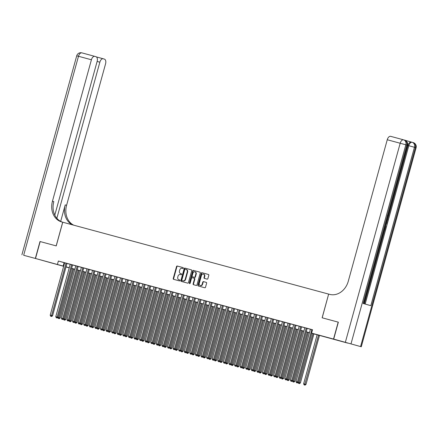 <?xml version="1.0" encoding="UTF-8"?>
<svg xmlns="http://www.w3.org/2000/svg" width="438" height="438" viewBox="0 0 438 438"><rect width="100%" height="100%" fill="white"/><g stroke="black" fill="none" stroke-linecap="round" stroke-linejoin="round"><path stroke-width="0.66" d="M183.341 268.176A0.482 0.4 -74 0 0 183.089 267.607L177.264 266.03A0.69 0.569 -74 0 0 176.53 266.55L173.234 278.508A0.69 0.569 -74 0 0 173.601 279.324L179.427 280.895A0.482 0.4 -74 0 0 179.684 279.964L178.928 279.762A2.206 1.818 -74 0 1 178.907 279.756A2.206 1.818 -74 0 1 177.762 277.161L178.036 276.164A2.206 1.818 -74 0 1 180.374 274.511L181.129 274.719A0.482 0.4 -74 0 0 181.387 273.788L180.631 273.586A2.206 1.818 -74 0 0 180.631 273.586A2.206 1.818 -74 0 1 179.465 270.985L179.739 269.989A2.206 1.818 -74 0 1 182.077 268.335L182.832 268.538A0.482 0.4 -74 0 0 183.341 268.176M336.318 339.97L328.057 337.66L336.318 339.97M52.828 263.331L44.567 261.021L52.828 263.331M207.141 279.143A0.69 0.569 -74 0 0 207.875 278.628L208.8 275.272A0.69 0.569 -74 0 0 208.439 274.462L201.962 272.71A0.69 0.569 -74 0 0 201.234 273.224L197.938 285.187A0.69 0.569 -74 0 0 198.294 285.998L204.77 287.75A0.69 0.569 -74 0 0 205.504 287.229L206.621 283.178A0.69 0.569 -74 0 0 206.254 282.368L203.484 281.618A0.69 0.569 -74 0 0 202.756 282.132L202.203 284.142A1.845 1.522 -74 0 1 200.226 285.521A1.845 1.522 -74 0 1 199.268 283.353L201.436 275.48A1.845 1.522 -74 0 1 203.413 274.1A1.845 1.522 -74 0 1 204.371 276.269L204.009 277.582A0.69 0.569 -74 0 0 204.376 278.393L207.141 279.143M54.799 215.102L97.132 61.413A4.21 2.387 105.1 0 0 95.955 56.694L94.827 56.371A4.21 2.387 105.1 0 0 94.811 56.365A4.21 2.387 105.1 0 0 91.416 59.776L78.484 56.278L23.668 255.288L35.341 258.442L40.006 241.519L56.234 245.91L62.754 222.214L328.653 294.101L322.127 317.791L338.191 322.133L333.526 339.056L347.673 343.102L311.818 333.318M40.17 241.568L35.511 258.491L63.685 266.2M311.829 333.28L317.336 334.769L311.604 333.126L312.535 329.743L58.369 261.032L57.433 264.415M311.604 333.126L333.526 339.056M191.745 270.662A0.69 0.569 -74 0 0 191.379 269.852L184.913 268.1A0.69 0.569 -74 0 0 184.179 268.614L180.883 280.577A0.69 0.569 -74 0 0 181.244 281.388L187.721 283.14A0.69 0.569 -74 0 0 188.45 282.62L191.745 270.662M193.437 270.405L199.909 272.157A0.69 0.569 -74 0 0 199.909 272.157L199.909 272.157A0.69 0.569 -74 0 1 200.27 272.967L196.98 284.924A0.69 0.569 -74 0 1 196.246 285.445L193.476 284.695A0.69 0.569 -74 0 1 193.114 283.884L194.45 279.033A0.69 0.569 -74 0 0 194.083 278.218L192.244 277.725A0.69 0.569 -74 0 0 191.516 278.239L190.125 283.287A0.482 0.4 -74 0 1 189.358 283.079L192.704 270.919A0.69 0.569 -74 0 1 193.437 270.405L199.974 272.179M66.981 263.419L63.652 262.504L64.627 262.784L50.2 315.163L52.555 315.814L66.987 263.408M72.571 264.93L70.211 264.295M78.156 266.441L75.801 265.806M81.391 267.3L66.959 319.691L69.308 320.342L83.746 267.936L84.72 268.215L81.386 267.311M89.352 269.452L85.996 268.543L86.97 268.822L72.544 321.202L74.898 321.853L89.33 269.447L90.305 269.726L89.352 269.452M92.56 270.317L78.128 322.713L80.483 323.364L94.92 270.958L95.889 271.237L92.538 270.328M100.499 272.48L98.123 271.839M106.084 273.991L103.729 273.356M111.674 275.502L108.339 274.588L109.314 274.861L94.887 327.241L97.241 327.892L111.674 275.486M117.28 277.002L113.929 276.093L114.904 276.373L100.472 328.752L102.826 329.403L117.264 276.997L118.238 277.276L117.258 277.013M122.843 278.519L120.472 277.867M126.078 279.378L111.646 331.774L114 332.426L128.433 280.019L129.407 280.298L126.062 279.373M134.017 281.541L131.646 280.884M139.602 283.052L137.247 282.417M145.186 284.563L142.832 283.923M148.422 285.423L133.99 337.813L136.344 338.465L150.776 286.058L151.751 286.337L148.416 285.434M154.006 286.928L139.58 339.324L141.928 339.976L156.366 287.569L157.341 287.848L154.006 286.945M161.967 289.085L158.616 288.177L159.591 288.456L145.164 340.835L147.513 341.487L161.951 289.08L162.925 289.354L161.967 289.085M167.535 290.602L164.201 289.688L165.175 289.967L150.749 342.341L153.103 342.992L167.535 290.586M173.119 292.113L170.765 291.478M178.704 293.624L176.35 292.984M181.918 294.489L167.508 346.874L169.862 347.526L184.294 295.119L185.269 295.398L181.934 294.495M187.502 296L173.092 348.385L175.446 349.037L189.878 296.63L190.853 296.909L187.519 296.006M195.485 298.141L192.134 297.238L193.109 297.517L178.682 349.896L181.031 350.542L195.468 298.141L196.443 298.415L195.485 298.141M201.047 299.663L197.719 298.749L198.693 299.028L184.267 351.402L186.615 352.053L201.053 299.647M206.637 301.174L203.303 300.26L204.278 300.534L189.851 352.913L192.205 353.565L206.637 301.158M212.222 302.685L209.868 302.045M217.806 304.191L215.436 303.539M223.391 305.702L221.026 305.045M226.627 306.562L212.195 358.952L214.549 359.603L228.981 307.197L229.955 307.476L226.61 306.556M234.587 308.713L231.237 307.81L232.211 308.089L217.785 360.463L220.133 361.115L234.571 308.708L235.545 308.987L234.565 308.724M240.172 310.224L236.821 309.321L237.796 309.595L223.369 361.974L225.723 362.626L240.155 310.219L241.13 310.498L240.15 310.235M245.74 311.746L243.38 311.106M248.97 312.601L234.538 364.996L236.892 365.648L251.33 313.241L252.299 313.52L248.97 312.617M254.56 314.112L240.128 366.507L242.477 367.159L256.914 314.752L257.889 315.026L254.555 314.128M262.515 316.263L259.165 315.36L260.139 315.639L245.713 368.013L248.067 368.665L262.499 316.258L263.473 316.537L262.515 316.263M268.083 317.785L264.755 316.871L265.724 317.145L251.297 369.524L253.651 370.176L268.089 317.769M273.668 319.297L270.339 318.377L271.314 318.656L256.887 371.035L259.236 371.687L273.673 319.28M279.252 320.802L276.898 320.167M282.466 321.673L268.056 374.057L270.41 374.709L284.842 322.302L285.817 322.582L282.483 321.678M288.051 323.184L273.64 375.563L275.995 376.215L290.432 323.813L291.407 324.087L288.073 323.189M293.663 324.684L279.23 377.074L281.579 377.726L296.017 325.319L296.991 325.598L293.641 324.678M301.601 326.847L298.267 325.932L299.242 326.206L284.815 378.585L287.169 379.237L301.601 326.83M307.208 328.347L303.857 327.438L304.826 327.717L290.399 380.096L292.754 380.748L307.191 328.341L308.16 328.62L307.186 328.358M58.369 261.032L64.621 262.811M66.976 263.452L70.206 264.322M72.56 264.963L75.79 265.833M78.145 266.468L81.375 267.344M83.735 267.979L86.965 268.855M89.319 269.49L92.549 270.361M94.904 271.002L98.134 271.872M100.494 272.513L103.724 273.383M106.078 274.018L109.308 274.894M111.663 275.529L114.893 276.405M117.247 277.04L120.477 277.916M122.837 278.552L126.067 279.422M128.422 280.063L131.652 280.933M134.006 281.574L137.236 282.444M139.596 283.079L142.826 283.955M145.181 284.59L148.411 285.466M150.765 286.102L153.995 286.978M156.355 287.613L159.58 288.483M161.94 289.124L165.17 289.994M167.524 290.629L170.754 291.505M173.109 292.141L176.339 293.017M178.699 293.652L181.929 294.528M184.283 295.163L187.513 296.033M189.868 296.674L193.098 297.544M195.457 298.185L198.682 299.055M201.042 299.691L204.272 300.567M206.626 301.202L209.857 302.078M212.211 302.713L215.441 303.589M217.801 304.224L221.031 305.094M223.385 305.735L226.616 306.605M228.97 307.246L232.2 308.117M234.56 308.752L237.785 309.628M240.144 310.263L243.375 311.139M245.729 311.774L248.959 312.644M251.313 313.285L254.544 314.155M256.903 314.796L260.134 315.667M262.488 316.302L265.718 317.178M268.072 317.813L271.303 318.689M273.662 319.324L276.893 320.2M279.247 320.835L282.477 321.706M284.831 322.346L288.062 323.217M290.416 323.857L293.646 324.728M296.006 325.363L299.236 326.239M301.59 326.874L304.821 327.75M307.175 328.385L310.405 329.261M311.818 329.59L297.386 381.985L295.989 381.608L310.416 329.228M310.394 329.223L312.524 329.781M338.191 322.133L322.187 317.807L328.653 294.101M63.652 266.32L35.511 258.491M69.237 267.832L66.007 266.961M69.264 267.749L66.034 266.873L69.248 267.799M309.463 332.683L306.233 331.807M303.879 331.172L300.649 330.301M298.289 329.661L295.059 328.79M292.704 328.15L289.474 327.279M287.12 326.644L283.89 325.768M281.535 325.133L278.305 324.257M275.945 323.622L272.715 322.751M270.361 322.111L267.131 321.24M264.776 320.6L261.546 319.729M259.186 319.094L255.956 318.218M253.602 317.583L250.372 316.707M248.017 316.072L244.787 315.196M242.433 314.561L239.203 313.69M236.843 313.05L233.613 312.179M231.259 311.538L228.028 310.668M225.674 310.033L222.444 309.157M220.084 308.522L216.854 307.646M214.5 307.011L211.269 306.135M208.915 305.5L205.685 304.629M203.325 303.988L200.1 303.118M197.741 302.483L194.51 301.607M192.156 300.972L188.926 300.096M186.572 299.461L183.341 298.585M180.982 297.95L177.751 297.079M175.397 296.438L172.167 295.568M169.813 294.927L166.582 294.057M164.223 293.422L160.998 292.546M158.638 291.911L155.408 291.035M153.054 290.399L149.823 289.523M147.469 288.888L144.239 288.018M141.879 287.377L138.649 286.507M136.295 285.866L133.064 284.996M130.71 284.361L127.48 283.485M125.12 282.849L121.89 281.973M119.536 281.338L116.305 280.468M113.951 279.827L110.721 278.957M108.367 278.316L105.136 277.446M102.777 276.811L99.546 275.935M97.192 275.299L93.962 274.423M91.608 273.788L88.377 272.912M86.018 272.277L82.787 271.407M80.433 270.766L77.203 269.896M74.849 269.255L71.618 268.385M66.045 266.835L69.275 267.706M71.629 268.346L74.86 269.217M77.214 269.857L80.444 270.728M82.798 271.363L86.029 272.239M88.388 272.874L91.619 273.75M93.973 274.385L97.203 275.256M99.557 275.896L102.788 276.767M105.147 277.407L108.378 278.278M110.732 278.913L113.962 279.789M116.316 280.424L119.547 281.3M121.901 281.935L125.131 282.811M127.491 283.446L130.721 284.317M133.075 284.957L136.306 285.828M138.66 286.468L141.89 287.339M144.25 287.974L147.48 288.85M149.834 289.485L153.065 290.361M155.419 290.996L158.649 291.867M161.009 292.507L164.234 293.378M166.593 294.018L169.824 294.889M172.178 295.524L175.408 296.4M177.762 297.035L180.993 297.911M183.352 298.546L186.583 299.422M188.937 300.057L192.167 300.928M194.521 301.568L197.752 302.439M200.111 303.08L203.336 303.95M205.696 304.585L208.926 305.461M211.28 306.096L214.511 306.972M216.865 307.607L220.095 308.483M222.455 309.118L225.685 309.989M228.039 310.63L231.269 311.5M233.624 312.141L236.854 313.011M239.214 313.646L242.444 314.522M244.798 315.157L248.028 316.033M250.383 316.669L253.613 317.539M255.967 318.18L259.197 319.05M261.557 319.691L264.787 320.561M267.142 321.196L270.372 322.072M272.726 322.707L275.956 323.583M278.316 324.219L281.546 325.095M283.901 325.73L287.131 326.6M289.485 327.241L292.715 328.111M295.07 328.752L298.3 329.622M300.66 330.257L303.89 331.133M306.244 331.769L309.474 332.645M64.101 262.674L63.171 266.058M103.713 273.35L89.303 325.73L91.657 326.381L106.089 273.974M209.846 302.039L195.436 354.424L197.79 355.076L212.227 302.669M180.971 273.679A2.206 1.818 -74 0 0 180.993 273.684A2.206 1.818 -74 0 0 181.014 273.695L181.441 273.81M178.907 279.756L179.29 279.866A2.206 1.818 -74 0 0 179.29 279.866A2.206 1.818 -74 0 0 179.312 279.871L178.928 279.762M179.744 279.986L179.312 279.871M183.144 267.629L177.642 266.14A0.69 0.569 -74 0 0 176.914 266.66L173.618 278.617A0.69 0.569 -74 0 0 173.913 279.406M191.45 269.874L185.29 268.209A0.69 0.569 -74 0 0 184.562 268.724L181.266 280.687A0.69 0.569 -74 0 0 181.562 281.475M185.258 269.195A0.482 0.4 -74 0 0 184.743 269.556L181.852 280.052A0.482 0.4 -74 0 0 182.109 280.621L182.903 280.835A2.206 1.818 -74 0 0 185.247 279.187L187.223 272.009A2.206 1.818 -74 0 0 186.073 269.414A2.206 1.818 -74 0 0 186.051 269.408L185.258 269.195M182.482 280.731A0.482 0.4 -74 0 0 182.493 280.731L183.287 280.944A2.206 1.818 -74 0 0 185.63 279.296L185.247 279.187M186.095 269.419L186.435 269.518A2.206 1.818 -74 0 1 186.457 269.523A2.206 1.818 -74 0 1 187.606 272.118L185.63 279.296M194.472 278.333L194.467 278.327A0.69 0.569 -74 0 0 194.467 278.327A0.69 0.569 -74 0 1 194.828 279.143L193.492 283.994A0.69 0.569 -74 0 0 193.788 284.777M193.82 270.514A0.69 0.569 -74 0 0 193.087 271.029L189.736 283.189A0.482 0.4 -74 0 0 189.818 283.643M195.835 273.996A1.845 1.522 -74 0 0 194.877 271.828A1.845 1.522 -74 0 0 192.901 273.208L192.14 275.978A0.69 0.569 -74 0 0 192.501 276.794L194.341 277.287A0.69 0.569 -74 0 0 195.069 276.772L195.835 273.996L196.219 274.106A1.845 1.522 -74 0 0 195.255 271.938L194.877 271.828M192.873 276.898A0.69 0.569 -74 0 0 192.879 276.898A0.69 0.569 -74 0 0 192.884 276.904L194.724 277.396A0.69 0.569 -74 0 0 195.452 276.882L195.069 276.772M196.219 274.106L195.452 276.882M203.413 274.1L203.79 274.21A1.845 1.522 -74 0 1 204.754 276.378L204.393 277.692A0.69 0.569 -74 0 0 204.688 278.48M200.226 285.521L200.609 285.631A1.845 1.522 -74 0 0 202.586 284.251L202.203 284.142M206.325 282.39L203.867 281.727A0.69 0.569 -74 0 0 203.139 282.242L202.586 284.251M208.504 274.484L202.345 272.819A0.69 0.569 -74 0 0 201.611 273.334L198.321 285.297A0.69 0.569 -74 0 0 198.617 286.085M58.03 317.402L60.198 317.999L73.71 268.948M58.867 318.579L58.309 318.426L59.25 318.683L58.867 318.579L72.752 268.691M58.309 318.426L57.904 317.49M60.198 317.999L59.25 318.683M66.028 263.145L51.596 315.541L51.224 316.389L50.666 316.236L51.224 316.389M51.602 316.499L52.555 315.814M50.2 315.163L50.666 316.236M40.006 241.519L56.173 245.893L62.7 222.203L61.753 221.946A17.553 14.465 106 0 1 61.583 221.896A17.553 14.465 106 0 1 52.445 201.245L91.416 59.776M56.852 218.283L99.848 62.191A4.21 2.387 105.1 0 1 103.237 58.78L96.437 56.94L103.22 58.774A4.21 2.387 105.1 0 1 103.258 58.785L104.386 59.108A4.21 2.387 105.1 0 1 105.563 63.822L66.592 205.296A17.553 14.465 106 0 0 73.759 225.192M72.489 224.847A17.553 14.465 106 0 1 65.218 204.902L60.679 221.376M23.668 255.288L35.341 258.442M62.448 222.132A17.553 14.465 106 0 1 53.825 201.639L52.445 201.245M386.376 221.978L386.809 222.477L386.644 223.084L386.124 222.882M387.159 219.131L387.707 219.214L387.542 219.821L386.918 220.018M384.274 229.616L385.462 227.371L384.646 230.339L384.11 230.196M364.339 303.813L384.58 230.322M385.402 227.355L385.615 226.577M386.234 224.327L386.579 223.068M386.759 222.422L387.466 219.849M387.646 219.197L387.986 217.96M388.44 216.323L407.953 145.482A4.21 2.387 -74.9 0 1 411.342 142.071A4.21 2.387 -74.9 0 1 411.364 142.076L404.915 140.231M385.232 226.473L385.675 226.594L385.232 226.473M328.708 294.112L329.661 294.369A17.553 14.465 -74 0 0 348.287 281.223L387.252 139.749A4.21 2.387 -74.9 0 1 390.647 136.338A4.21 2.387 -74.9 0 1 390.669 136.344L403.562 139.832M333.696 339.1L361.284 346.765L333.696 339.1L338.355 322.176M345.368 342.253L400.184 143.248L405.834 144.808L406.787 145.082L363.157 303.479L370.805 305.669L414.436 147.272L416.1 147.759L361.284 346.765M384.646 230.339L384.115 230.191M386.004 223.32L385.675 226.594M385.303 225.866L385.571 225.942L385.84 223.933M387.077 219.438L387.707 219.214M386.644 223.084L386.217 222.564M387.471 218.004L388.041 217.095L387.745 217.013M388.041 217.095L387.778 215.792M388.013 215.239L388.32 217.117L387.301 218.606M63.614 318.908L65.782 319.51L79.294 270.46M64.452 320.085L63.893 319.937L64.835 320.194L64.452 320.085L78.336 270.202M63.893 319.937L63.494 319.001M65.782 319.51L64.835 320.194M69.204 320.419L71.372 321.021L84.884 271.971M70.042 321.596L69.483 321.448L70.425 321.706L70.042 321.596L83.921 271.713M69.483 321.448L69.078 320.512M71.372 321.021L70.425 321.706M74.788 321.93L76.957 322.532L90.469 273.482M75.626 323.107L75.068 322.954L76.009 323.217L75.626 323.107L89.511 273.219M75.068 322.954L74.663 322.018M76.957 322.532L76.009 323.217M80.373 323.441L82.541 324.043L96.053 274.993M81.211 324.618L80.652 324.465L81.594 324.728L81.211 324.618L95.095 274.73M80.652 324.465L80.253 323.529M82.541 324.043L81.594 324.728M71.613 264.656L57.181 317.046L55.785 316.669L70.217 264.278M72.571 264.913L58.139 317.32L57.181 317.046L56.809 317.895L56.25 317.747L56.809 317.895M57.192 318.004L58.139 317.32M55.785 316.669L56.25 317.747M77.198 266.167L62.771 318.557L61.369 318.18L75.801 265.789M78.161 266.424L63.724 318.831L62.771 318.557L62.393 319.406L61.835 319.258L62.393 319.406M62.776 319.516L63.724 318.831M61.369 318.18L61.835 319.258M82.787 267.678L68.355 320.069L67.978 320.917L67.419 320.769L67.978 320.917M68.361 321.027L69.308 320.342M66.959 319.691L67.419 320.769M88.372 269.189L73.94 321.58L73.568 322.428L73.009 322.275L73.568 322.428M73.951 322.538L74.898 321.853M72.544 321.202L73.009 322.275M85.963 324.952L88.131 325.554L101.638 276.498M86.801 326.129L86.242 325.976L87.178 326.239L86.801 326.129L100.68 276.241M86.242 325.976L85.837 325.04M88.131 325.554L87.178 326.239M93.956 270.695L79.524 323.091L79.152 323.939L78.594 323.786L79.152 323.939M79.535 324.049L80.483 323.364M78.128 322.713L78.594 323.786M91.547 326.463L93.716 327.06L107.228 278.01M92.385 327.635L91.827 327.487L92.768 327.744L92.385 327.635L106.264 277.752M91.827 327.487L91.422 326.551M93.716 327.06L92.768 327.744M99.546 272.206L85.114 324.602L83.718 324.224L98.145 271.828M100.505 272.469L86.067 324.876L85.114 324.602L84.737 325.45L84.178 325.297L84.737 325.45M85.12 325.56L86.067 324.876M83.718 324.224L84.178 325.297M97.132 327.969L99.3 328.571L112.812 279.521M97.97 329.146L97.411 328.998L98.353 329.256L97.97 329.146L111.854 279.263M97.411 328.998L97.012 328.062M99.3 328.571L98.353 329.256M105.131 273.717L90.699 326.107L90.327 326.956L89.768 326.808L90.327 326.956M90.704 327.066L91.657 326.381M89.303 325.73L89.768 326.808M102.716 329.48L104.885 330.082L118.397 281.032M103.554 330.657L102.996 330.504L103.937 330.767L103.554 330.657L117.439 280.769M102.996 330.504L102.596 329.573M104.885 330.082L103.937 330.767M110.715 275.228L96.283 327.619L95.911 328.467L95.353 328.319L95.911 328.467M96.294 328.577L97.241 327.892M94.887 327.241L95.353 328.319M108.306 330.991L110.475 331.593L123.987 282.543M109.144 332.168L108.586 332.015L109.527 332.278L109.144 332.168L123.023 282.28M108.586 332.015L108.181 331.079M110.475 331.593L109.527 332.278M116.3 276.739L101.873 329.13L101.496 329.978L100.937 329.825L101.496 329.978M101.879 330.088L102.826 329.403M100.472 328.752L100.937 329.825M113.891 332.502L116.059 333.104L129.571 284.048M114.729 333.679L114.17 333.526L115.112 333.789L114.729 333.679L128.613 283.791M114.17 333.526L113.765 332.59M116.059 333.104L115.112 333.789M121.89 278.245L107.458 330.641L106.062 330.263L120.494 277.873M122.848 278.508L108.41 330.914L107.458 330.641L107.08 331.489L106.522 331.336L107.08 331.489M107.463 331.599L108.41 330.914M106.062 330.263L106.522 331.336M119.475 334.013L121.644 334.61L135.156 285.56M120.313 335.19L119.755 335.037L120.696 335.3L120.313 335.19L134.198 285.302M119.755 335.037L119.355 334.101M121.644 334.61L120.696 335.3M127.474 279.756L113.042 332.152L112.67 333L112.112 332.847L112.67 333M113.053 333.11L114 332.426M111.646 331.774L112.112 332.847M125.065 335.519L127.234 336.121L140.74 287.071M125.903 336.696L125.345 336.548L126.281 336.806L125.903 336.696L139.782 286.813M125.345 336.548L124.939 335.612M127.234 336.121L126.281 336.806M133.059 281.267L118.627 333.657L117.231 333.285L131.663 280.889M134.023 281.53L119.585 333.931L118.627 333.657L118.255 334.506L117.696 334.358L118.255 334.506M118.638 334.616L119.585 333.931M117.231 333.285L117.696 334.358M130.65 337.03L132.818 337.632L146.33 288.582M131.488 338.207L130.929 338.059L131.871 338.317L131.488 338.207L145.367 288.324M130.929 338.059L130.524 337.123M132.818 337.632L131.871 338.317M138.649 282.778L124.217 335.169L122.821 334.791L137.247 282.4M139.607 283.036L125.169 335.442L124.217 335.169L123.839 336.017L123.281 335.869L123.839 336.017M124.222 336.127L125.169 335.442M122.821 334.791L123.281 335.869M136.234 338.541L138.403 339.143L151.915 290.093M137.072 339.718L136.514 339.565L137.455 339.828L137.072 339.718L150.957 289.83M136.514 339.565L136.114 338.629M138.403 339.143L137.455 339.828M144.233 284.289L129.801 336.68L128.405 336.302L142.837 283.912M145.192 284.547L130.759 336.953L129.801 336.68L129.429 337.528L128.871 337.38L129.429 337.528M129.807 337.638L130.759 336.953M128.405 336.302L128.871 337.38M141.824 340.052L143.993 340.655L157.499 291.604M142.662 341.229L142.098 341.076L143.04 341.339L142.662 341.229L156.541 291.341M142.098 341.076L141.698 340.14M143.993 340.655L143.04 341.339M149.818 285.8L135.386 338.191L135.013 339.039L134.455 338.886L135.013 339.039M135.397 339.149L136.344 338.465M133.99 337.813L134.455 338.886M147.409 341.563L149.577 342.166L163.089 293.11M148.247 342.74L147.688 342.587L148.63 342.85L148.247 342.74L162.126 292.852M147.688 342.587L147.283 341.651M149.577 342.166L148.63 342.85M155.402 287.306L140.976 339.702L140.598 340.55L140.04 340.397L140.598 340.55M140.981 340.66L141.928 339.976M139.58 339.324L140.04 340.397M152.993 343.074L155.161 343.671L168.674 294.621M153.831 344.246L153.273 344.098L154.214 344.356L153.831 344.246L167.716 294.363M153.273 344.098L152.867 343.162M155.161 343.671L154.214 344.356M160.992 288.817L146.56 341.213L146.183 342.062L145.624 341.908L146.183 342.062M146.566 342.171L147.513 341.487M145.164 340.835L145.624 341.908M158.578 344.58L160.746 345.182L174.258 296.132M159.416 345.757L158.857 345.609L159.799 345.867L159.416 345.757L173.3 295.874M158.857 345.609L158.457 344.673M160.746 345.182L159.799 345.867M166.577 290.328L152.145 342.719L151.772 343.567L151.214 343.419L151.772 343.567M152.156 343.677L153.103 342.992M150.749 342.341L151.214 343.419M164.168 346.091L166.336 346.693L179.843 297.643M165.006 347.268L164.447 347.12L165.389 347.378L165.006 347.268L178.885 297.38M164.447 347.12L164.042 346.184M166.336 346.693L165.389 347.378M172.161 291.839L157.729 344.23L156.333 343.852L170.765 291.462M173.125 292.097L158.687 344.503L157.729 344.23L157.357 345.078L156.799 344.93L157.357 345.078M157.74 345.188L158.687 344.503M156.333 343.852L156.799 344.93M169.752 347.602L171.92 348.205L185.433 299.154M170.59 348.779L170.032 348.626L170.973 348.889L170.59 348.779L184.469 298.891M170.032 348.626L169.626 347.69M171.92 348.205L170.973 348.889M177.751 293.35L163.319 345.741L161.923 345.363L176.355 292.973M178.709 293.608L164.272 346.015L163.319 345.741L162.941 346.589L162.383 346.436L162.941 346.589M163.325 346.699L164.272 346.015M161.923 345.363L162.383 346.436M175.337 349.113L177.505 349.716L191.017 300.66M176.175 350.29L175.616 350.137L176.558 350.4L176.175 350.29L190.059 300.402M175.616 350.137L175.216 349.201M177.505 349.716L176.558 350.4M183.336 294.862L168.904 347.252L168.531 348.1L167.973 347.947L168.531 348.1M168.909 348.21L169.862 347.526M167.508 346.874L167.973 347.947M180.927 350.624L183.095 351.227L196.602 302.171M181.765 351.802L181.206 351.648L182.142 351.911L181.765 351.802L195.644 301.913M181.206 351.648L180.801 350.712M183.095 351.227L182.142 351.911M188.92 296.367L174.488 348.763L174.116 349.612L173.558 349.458L174.116 349.612M174.499 349.721L175.446 349.037M173.092 348.385L173.558 349.458M186.511 352.13L188.679 352.732L202.192 303.682M187.349 353.307L186.791 353.159L187.732 353.417L187.349 353.307L201.228 303.425M186.791 353.159L186.385 352.223M188.679 352.732L187.732 353.417M194.505 297.878L180.078 350.269L179.7 351.123L179.142 350.969L179.7 351.123M180.084 351.232L181.031 350.542M178.682 349.896L179.142 350.969M192.096 353.641L194.264 354.243L207.776 305.193M192.934 354.818L192.375 354.67L193.317 354.928L192.934 354.818L206.818 304.936M192.375 354.67L191.97 353.734M194.264 354.243L193.317 354.928M200.095 299.389L185.663 351.78L185.285 352.628L184.726 352.48L185.285 352.628M185.668 352.738L186.615 352.053M184.267 351.402L184.726 352.48M197.68 355.152L199.848 355.755L213.361 306.704M198.518 356.329L197.96 356.176L198.901 356.439L198.518 356.329L212.403 306.441M197.96 356.176L197.56 355.245M199.848 355.755L198.901 356.439M203.27 356.663L205.438 357.266L218.945 308.215M204.108 357.841L203.55 357.687L204.491 357.95L204.108 357.841L217.987 307.952M203.55 357.687L203.144 356.751M205.438 357.266L204.491 357.95M208.855 358.175L211.023 358.777L224.535 309.721M209.692 359.352L209.134 359.198L210.076 359.461L209.692 359.352L223.572 309.463M209.134 359.198L208.729 358.262M211.023 358.777L210.076 359.461M205.679 300.901L191.247 353.291L190.875 354.139L190.316 353.992L190.875 354.139M191.258 354.249L192.205 353.565M189.851 352.913L190.316 353.992M211.264 302.412L196.832 354.802L196.459 355.651L195.901 355.497L196.459 355.651M196.843 355.76L197.79 355.076M195.436 354.424L195.901 355.497M216.854 303.917L202.422 356.313L201.026 355.935L215.458 303.539M217.812 304.18L203.374 356.587L202.422 356.313L202.044 357.162L201.485 357.008L202.044 357.162M202.427 357.271L203.374 356.587M201.026 355.935L201.485 357.008M214.439 359.686L216.607 360.282L230.12 311.232M215.277 360.857L214.719 360.709L215.66 360.967L215.277 360.857L229.162 310.975M214.719 360.709L214.319 359.773M216.607 360.282L215.66 360.967M222.438 305.428L208.006 357.824L206.61 357.446L221.042 305.051M223.396 305.691L208.964 358.098L208.006 357.824L207.634 358.673L207.075 358.519L207.634 358.673M208.012 358.782L208.964 358.098M206.61 357.446L207.075 358.519M220.029 361.191L222.197 361.793L235.704 312.743M220.867 362.368L220.309 362.221L221.245 362.478L220.867 362.368L234.746 312.486M220.309 362.221L219.903 361.284M222.197 361.793L221.245 362.478M228.023 306.939L213.591 359.33L213.218 360.178L212.66 360.031L213.218 360.178M213.602 360.288L214.549 359.603M212.195 358.952L212.66 360.031M225.614 362.702L227.782 363.305L241.294 314.254M226.451 363.879L225.893 363.732L226.835 363.989L226.451 363.879L240.331 313.997M225.893 363.732L225.488 362.795M227.782 363.305L226.835 363.989M233.607 308.451L219.181 360.841L218.803 361.689L218.244 361.542L218.803 361.689M219.186 361.799L220.133 361.115M217.785 360.463L218.244 361.542M231.198 364.213L233.366 364.816L246.879 315.765M232.036 365.391L231.478 365.237L232.419 365.5L232.036 365.391L245.921 315.502M231.478 365.237L231.072 364.301M233.366 364.816L232.419 365.5M239.197 309.962L224.765 362.352L224.393 363.201L223.829 363.053L224.393 363.201M224.771 363.31L225.723 362.626M223.369 361.974L223.829 363.053M236.783 365.725L238.951 366.327L252.463 317.276M237.62 366.902L237.062 366.748L238.004 367.011L237.62 366.902L251.505 317.013M237.062 366.748L236.662 365.812M238.951 366.327L238.004 367.011M244.782 311.473L230.35 363.863L228.954 363.485L243.386 311.095M245.74 311.73L231.308 364.137L230.35 363.863L229.977 364.712L229.419 364.558L229.977 364.712M230.361 364.821L231.308 364.137M228.954 363.485L229.419 364.558M242.373 367.236L244.541 367.838L258.053 318.782M243.21 368.413L242.652 368.259L243.594 368.522L243.21 368.413L257.09 318.525M242.652 368.259L242.247 367.323M244.541 367.838L243.594 368.522M250.366 312.978L235.94 365.374L235.562 366.223L235.003 366.069L235.562 366.223M235.945 366.332L236.892 365.648M234.538 364.996L235.003 366.069M247.957 368.747L250.125 369.344L263.638 320.293M248.795 369.918L248.236 369.771L249.178 370.028L248.795 369.918L262.68 320.036M248.236 369.771L247.831 368.834M250.125 369.344L249.178 370.028M255.956 314.489L241.524 366.885L241.146 367.734L240.588 367.581L241.146 367.734M241.53 367.843L242.477 367.159M240.128 366.507L240.588 367.581M253.542 370.252L255.71 370.855L269.222 321.804M254.379 371.429L253.821 371.282L254.763 371.539L254.379 371.429L268.264 321.547M253.821 371.282L253.421 370.345M255.71 370.855L254.763 371.539M261.541 316.001L247.109 368.391L246.736 369.239L246.178 369.092L246.736 369.239M247.12 369.349L248.067 368.665M245.713 368.013L246.178 369.092M259.132 371.763L261.3 372.366L274.807 323.315M259.969 372.941L259.411 372.787L260.347 373.05L259.969 372.941L273.849 323.052M259.411 372.787L259.006 371.857M261.3 372.366L260.347 373.05M267.125 317.512L252.693 369.902L252.321 370.751L251.762 370.603L252.321 370.751M252.704 370.86L253.651 370.176M251.297 369.524L251.762 370.603M264.716 373.275L266.884 373.877L280.397 324.826M265.554 374.452L264.995 374.298L265.937 374.561L265.554 374.452L279.433 324.563M264.995 374.298L264.59 373.362M266.884 373.877L265.937 374.561M272.715 319.023L258.283 371.413L257.905 372.262L257.347 372.108L257.905 372.262M258.289 372.371L259.236 371.687M256.887 371.035L257.347 372.108M270.301 374.786L272.469 375.388L285.981 326.332M271.138 375.963L270.58 375.809L271.522 376.072L271.138 375.963L285.023 326.075M270.58 375.809L270.18 374.873M272.469 375.388L271.522 376.072M278.3 320.528L263.868 372.924L262.471 372.546L276.904 320.156M279.258 320.791L264.826 373.198L263.868 372.924L263.495 373.773L262.937 373.619L263.495 373.773M263.873 373.882L264.826 373.198M262.471 372.546L262.937 373.619M275.885 376.297L278.053 376.894L291.566 327.843M276.723 377.474L276.164 377.321L277.106 377.583L276.723 377.474L290.608 327.586M276.164 377.321L275.765 376.384M278.053 376.894L277.106 377.583M283.884 322.04L269.452 374.435L269.08 375.284L268.521 375.131L269.08 375.284M269.463 375.393L270.41 374.709M268.056 374.057L268.521 375.131M281.475 377.802L283.643 378.405L297.156 329.354M282.313 378.98L281.754 378.832L282.696 379.089L282.313 378.98L296.192 329.097M281.754 378.832L281.349 377.895M283.643 378.405L282.696 379.089M289.469 323.551L275.042 375.941L274.664 376.79L274.106 376.642L274.664 376.79M275.048 376.899L275.995 376.215M273.64 375.563L274.106 376.642M287.06 379.313L289.228 379.916L302.74 330.865M287.897 380.491L287.339 380.343L288.281 380.6L287.897 380.491L301.782 330.608M287.339 380.343L286.934 379.407M289.228 379.916L288.281 380.6M295.059 325.062L280.627 377.452L280.249 378.301L279.69 378.153L280.249 378.301M280.632 378.41L281.579 377.726M279.23 377.074L279.69 378.153M292.644 380.825L294.812 381.427L308.325 332.376M293.482 382.002L292.923 381.848L293.865 382.111L293.482 382.002L307.366 332.113M292.923 381.848L292.524 380.912M294.812 381.427L293.865 382.111M300.643 326.573L286.211 378.963L285.839 379.812L285.28 379.664L285.839 379.812M286.222 379.921L287.169 379.237M284.815 378.585L285.28 379.664M298.234 382.336L300.402 382.938L313.909 333.887M299.072 383.513L298.513 383.36L299.45 383.622L299.072 383.513L312.951 333.625M298.513 383.36L298.108 382.423M300.402 382.938L299.45 383.622M306.228 328.084L291.796 380.474L291.423 381.323L290.865 381.17L291.423 381.323M291.807 381.432L292.754 380.748M290.399 380.096L290.865 381.17M317.139 334.758L303.633 383.798L305.987 384.449L319.499 335.393M304.656 385.024L304.098 384.871L305.04 385.133L304.656 385.024L318.535 335.136M304.098 384.871L303.633 383.798M305.987 384.449L305.04 385.133M311.851 333.198L298.338 382.259L297.386 381.985L297.008 382.834L296.449 382.681L297.008 382.834M297.391 382.943L298.338 382.259M295.989 381.608L296.449 382.681M173.618 278.617L173.234 278.508M176.914 266.66L176.53 266.55M177.642 266.14L177.264 266.03M181.266 280.687L180.883 280.577M184.562 268.724L184.179 268.614M185.29 268.209L184.913 268.1M183.287 280.944L182.903 280.835M187.606 272.118L187.223 272.009M193.492 283.994L193.114 283.884M194.828 279.143L194.45 279.033M189.736 283.189L189.358 283.079M193.087 271.029L192.704 270.919M194.724 277.396L194.341 277.287M204.393 277.692L204.009 277.582M204.754 276.378L204.371 276.269M203.139 282.242L202.756 282.132M203.867 281.727L203.484 281.618M198.321 285.297L197.938 285.187M201.611 273.334L201.234 273.224M202.345 272.819L201.962 272.71M65.218 204.902L66.592 205.296M81.895 52.872L94.789 56.36L81.879 52.867A4.21 2.387 -74.9 0 1 81.895 52.872M99.848 62.191L97.121 61.451M78.484 56.278A4.21 2.387 -74.9 0 1 81.879 52.867A4.21 4.21 0 0 0 76.716 55.818L78.484 56.278M360.573 346.557L415.388 147.546A4.21 3.471 -74 0 0 413.198 142.591A4.21 3.471 -74 0 0 413.16 142.58L412.284 142.328M363.868 303.682L407.499 145.296L406.787 145.082A4.21 3.471 -74 0 0 404.597 140.127L403.639 139.853A4.21 4.21 0 0 0 403.579 139.837A4.21 2.387 105.1 0 0 403.579 139.837A4.21 3.471 106 0 1 403.639 139.853A4.21 3.471 106 0 1 405.834 144.808L351.013 343.819M403.683 139.864L404.553 140.116A4.21 3.471 -74 0 1 404.597 140.127A4.21 4.21 0 0 1 407.499 145.296M411.364 142.076L412.163 142.295M390.647 136.338L403.579 139.837A4.21 2.387 105.1 0 0 400.184 143.248L387.252 139.749M365.172 304.054L408.791 145.712L407.953 145.482M408.791 145.712L414.436 147.272A4.21 3.471 106 0 0 412.24 142.317A4.21 4.21 0 0 0 412.18 142.301A4.21 2.387 105.1 0 0 408.791 145.712M416.1 147.759A4.21 4.21 0 0 0 413.198 142.591L412.24 142.317A4.21 3.471 106 0 0 412.202 142.306A4.21 2.387 105.1 0 0 412.18 142.301L411.342 142.071M186.457 269.523L186.073 269.414M76.716 55.818L21.9 254.823"/></g></svg>
